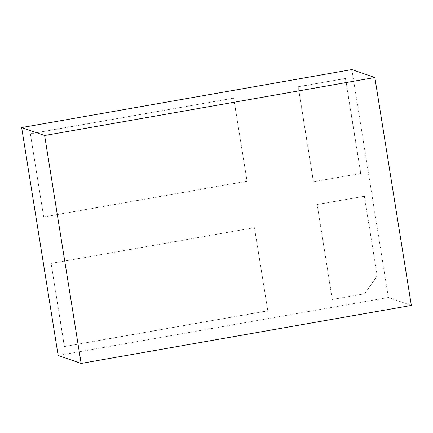 <?xml version="1.0" encoding="UTF-8"?>
<svg xmlns="http://www.w3.org/2000/svg" width="433" height="433" viewBox="0 0 433 433"><rect width="100%" height="100%" fill="white"/><g stroke="black" fill="none" stroke-linecap="round" stroke-linejoin="round"><path stroke-width="0.32" stroke-dasharray="2.17 1.62" d="M43.684 216.976L30.37 133.846L233.75 98.129L247.064 181.259L43.684 216.976L30.37 133.846M360.786 173.454L313.503 181.757L298.294 86.795L345.572 78.492L360.786 173.454L313.503 181.757M351.861 69.578L388.369 297.487L58.157 355.477M332.365 299.512L317.156 204.549L364.434 196.246L377.213 276.01L364.635 293.845L332.23 299.463L317.156 204.549M254.507 227.72L267.821 310.845L64.441 346.562L51.126 263.437L254.371 227.671L267.821 310.845M313.368 181.708L298.158 86.746L345.437 78.443L360.646 173.406M411.35 305.433L388.369 297.487M317.016 204.5L364.434 196.246M364.299 196.198L377.213 276.01M377.073 275.967L364.635 293.845M364.499 293.796L332.23 299.463M30.234 133.802L233.75 98.129M233.614 98.085L247.064 181.259M246.929 181.21L43.549 216.928M267.686 310.797L64.441 346.562M64.306 346.514L51.126 263.437M50.991 263.388L254.371 227.671"/><path stroke-width="0.65" d="M58.157 355.477L21.65 127.567L351.861 69.578L374.843 77.523L411.35 305.433L81.139 363.422L58.157 355.477M81.139 363.422L44.631 135.513L21.65 127.567M44.631 135.513L374.843 77.523"/></g></svg>
